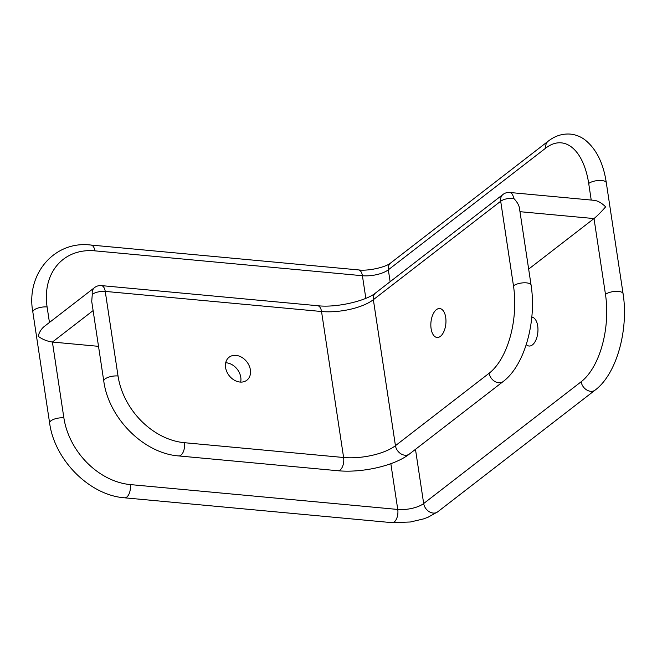 <?xml version="1.0" encoding="UTF-8"?>
<svg xmlns="http://www.w3.org/2000/svg" width="657" height="657" viewBox="0 0 657 657"><rect width="100%" height="100%" fill="white"/><g stroke="black" fill="none" stroke-linecap="round" stroke-linejoin="round"><path stroke-width="0.99" d="M240.659 382.095A14.528 11.218 52.3 0 0 240.782 377.29A14.528 11.218 52.3 0 0 225.712 362.763M250.383 369.866A14.528 11.218 -127.7 0 1 246.876 380.206A14.528 11.218 -127.7 0 1 234.138 380.058A14.528 11.218 -127.7 0 1 225.589 367.567A14.528 11.218 -127.7 0 1 229.104 357.227A14.528 11.218 -127.7 0 1 241.842 357.367A14.528 11.218 -127.7 0 1 250.383 369.866M445.701 317.364A14.528 7.482 95.3 0 1 437.053 337.468A14.528 7.482 95.3 0 1 430.951 322.316A14.528 7.482 95.3 0 1 439.747 308.544A14.528 7.482 95.3 0 1 445.701 317.364M531.817 317.101A14.528 7.482 95.3 0 1 537.697 325.913A14.528 7.482 95.3 0 1 529.057 346.025A14.528 7.482 95.3 0 1 526.249 344.597M513.478 285.82A9.559 3.548 -8.6 0 1 523.867 282.806A9.559 3.548 -8.6 0 1 531.086 285.146L519.4 207.867C518.841 204.869 516.928 201.674 513.643 198.291A9.559 3.548 171.4 0 0 500.691 201.239L513.478 285.82A66.899 34.46 95.3 0 1 489.161 373.217L395.44 445.684A38.229 14.199 -8.6 0 1 343.611 457.502L184.412 442.703A66.899 51.673 -127.7 0 1 118.03 375.985L105.243 291.404A9.559 4.919 95.3 0 0 101.326 285.598L101.326 285.598A9.559 9.559 0 0 0 94.592 287.561L44.331 326.422C41.432 328.763 39.371 332.04 38.122 336.236C42.335 339.349 47.09 341.287 52.404 342.051L98.517 346.338M528.655 269.099L594.01 218.567C597.336 215.833 601.212 211.924 605.647 206.84C601.689 203.013 597.936 200.845 594.38 200.352L509.733 192.485A9.559 4.919 95.3 0 1 513.643 198.291M101.326 285.598L317.61 305.71A9.559 4.919 -84.7 0 1 321.528 311.508A38.229 14.199 171.4 0 0 373.357 299.691L395.44 445.684A9.559 7.383 52.3 0 0 401.057 453.905A9.559 7.383 52.3 0 0 409.442 454.003C394.389 465.912 361.884 473.056 337.92 470.732A9.559 4.919 95.3 0 0 343.611 457.502L321.528 311.508L105.243 291.404A9.559 3.548 171.4 0 0 92.284 294.361L91.725 301.415L103.781 381.126C108.668 418.115 143.637 453.412 178.72 455.933A9.559 4.919 95.3 0 0 184.412 442.703M500.691 201.239A9.559 7.383 -127.7 0 1 502.999 194.439L375.673 292.891A9.559 7.383 -127.7 0 0 373.357 299.691L500.691 201.239M519.974 211.685L594.01 218.567L605.475 294.369A66.899 34.46 95.3 0 1 581.158 381.766L423.675 503.533A19.11 7.096 -8.6 0 1 397.756 509.446L130.25 484.579A66.899 51.673 -127.7 0 1 63.869 417.86L52.404 342.051L93.113 310.58M605.475 294.369A9.559 3.548 171.4 0 1 615.864 291.355A9.559 3.548 171.4 0 1 623.082 293.695C628.708 329.362 616.948 373.784 595.16 390.086L437.677 511.852L428.101 517.215L423.453 518.931L410.387 521.995L392.073 522.668A9.559 4.919 -84.7 0 0 397.756 509.446L390.841 463.686M365.834 298.327L362.409 275.718A19.11 7.096 171.4 0 0 388.328 269.813L545.811 148.047A66.899 34.46 95.3 0 1 588.705 183.475L591.218 200.056M49.447 322.464L47.099 306.959A66.899 51.673 -127.7 0 1 94.904 250.851L362.409 275.718A9.559 4.919 95.3 0 0 358.492 269.912C368.848 271.316 386.521 266.841 390.636 263.005A9.559 7.383 52.3 0 0 388.328 269.813L390.127 281.713M437.677 511.852A9.559 7.383 -127.7 0 1 429.292 511.754A9.559 7.383 -127.7 0 1 423.675 503.533L415.479 449.331M623.082 293.695L606.312 182.802A9.559 3.548 171.4 0 0 599.094 180.461A9.559 3.548 171.4 0 0 588.705 183.475M545.811 148.047A9.559 7.383 -127.7 0 1 548.119 141.247L390.636 263.005M358.492 269.912L90.986 245.053A9.559 4.919 95.3 0 1 94.904 250.851M392.073 522.668L124.567 497.809C89.475 495.288 54.506 459.982 49.62 423.001L32.85 312.1A9.559 3.548 -8.6 0 1 37.375 308.256A9.559 3.548 -8.6 0 1 47.099 306.959M49.62 423.001A9.559 3.548 -8.6 0 1 54.145 419.15A9.559 3.548 -8.6 0 1 63.869 417.86M124.567 497.809A9.559 4.919 -84.7 0 0 130.25 484.579M595.16 390.086A9.559 7.383 -127.7 0 1 586.775 389.995A9.559 7.383 -127.7 0 1 581.158 381.766M94.592 287.561A9.559 7.383 52.3 0 0 92.284 294.361M118.03 375.985A9.559 3.548 171.4 0 0 108.306 377.274A9.559 3.548 171.4 0 0 103.781 381.126M489.161 373.217A9.559 7.383 52.3 0 0 494.778 381.438A9.559 7.383 52.3 0 0 503.163 381.536C524.951 365.235 536.712 320.813 531.086 285.146M32.85 312.1C25.68 274.133 54.416 240.347 90.986 245.053M606.312 182.802C603.397 163.026 596.162 148.622 584.615 139.571C580.303 136.467 575.581 134.644 570.44 134.102C562.376 133.511 554.943 135.892 548.119 141.247M503.163 381.536L409.442 454.003M337.92 470.732L178.72 455.933M317.61 305.71C336.548 307.993 366.516 300.775 375.673 292.891M509.733 192.485A9.559 9.559 0 0 0 502.999 194.439"/></g></svg>

